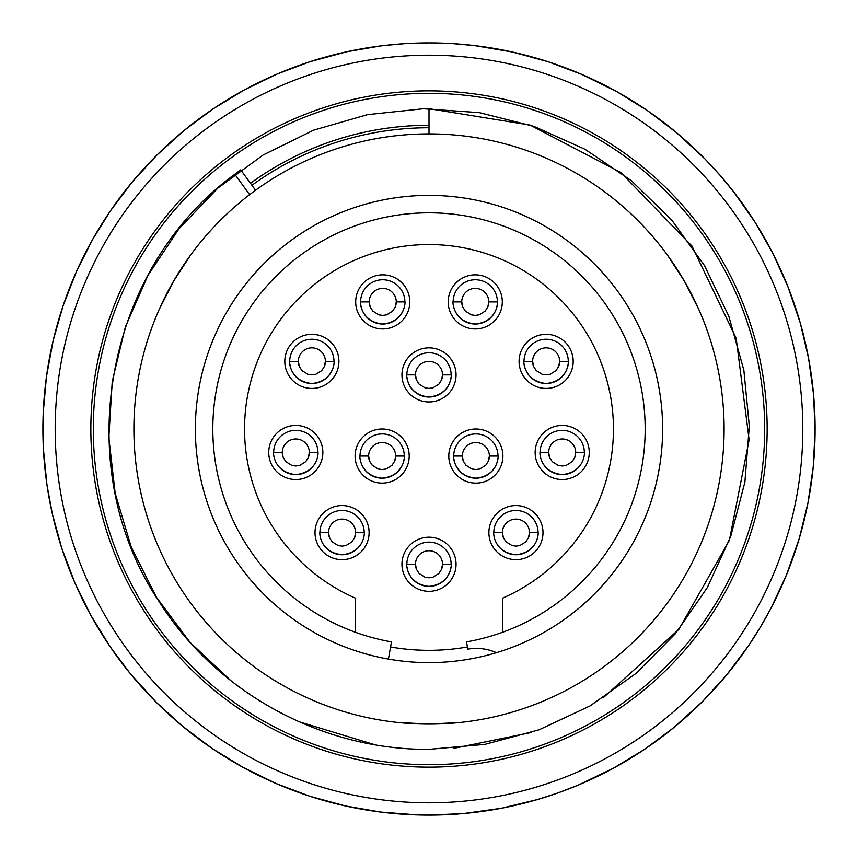 <?xml version="1.0" encoding="UTF-8"?>
<svg xmlns="http://www.w3.org/2000/svg" width="858" height="858" viewBox="0 0 858 858"><rect width="100%" height="100%" fill="white"/><g stroke="black" fill="none" stroke-linecap="round" stroke-linejoin="round"><path stroke-width="1.29" d="M159.213 309.406L173.434 281.445L190.54 255.148M667.46 255.148L684.566 281.445L698.787 309.406M460.328 722.436L429 724.109L397.672 722.436M429 724.109A295.109 295.109 0 0 0 724.109 429A295.109 295.109 0 0 0 429 133.891A295.109 295.109 0 0 0 133.891 429A295.109 295.109 0 0 0 429 724.109M429 662.623A233.623 233.623 0 0 1 195.377 429A233.623 233.623 0 0 1 429 195.377A233.623 233.623 0 0 1 662.623 429A233.623 233.623 0 0 1 429 662.623M467.438 646.964A221.332 221.332 0 0 1 390.562 646.964M355.223 632.185L355.223 598.047A184.438 184.438 0 0 1 283.376 315.798A184.438 184.438 0 0 1 574.624 315.798A184.438 184.438 0 0 1 502.777 598.047L502.777 632.185M388.427 659.083L391.462 641.881A216.162 216.162 0 0 1 248.391 310.21A216.162 216.162 0 0 1 609.609 310.21A216.162 216.162 0 0 1 466.538 641.881L467.814 649.152A49.185 49.185 0 0 1 496.428 652.681M230.909 680.694L189.972 642.277L156.446 597.243L131.242 547.061L115.176 493.275L108.827 437.483L112.237 381.424L125.397 326.855L147.93 275.429L179.032 228.678L217.846 188.127L263.181 154.976L313.556 130.191L367.503 114.65L423.348 108.752L479.365 112.645L533.805 126.33L585.059 149.292L631.52 180.802L671.707 220.002L704.493 265.594L728.817 316.194L743.865 370.291L749.313 426.179L744.894 482.142L730.716 536.475L707.346 587.537L675.385 633.687L635.842 673.551L589.982 705.952L539.146 729.772L484.92 744.379L429 749.345C321.729 750.139 216.495 692.588 159.288 601.844C69.005 467.642 103.99 269.412 234.802 174.26L249.624 194.659M374.496 744.626L298.884 721.707M429 133.891L429 108.687L530.04 125.064L620.742 172.426L691.923 245.999L736.175 338.288L749.131 439.8L729.397 540.25L678.935 629.289L603.035 697.929M531.477 732.464L453.646 748.38M255.545 190.251L240.723 169.863L234.802 174.26M251.93 185.274A301.255 301.255 0 0 1 429 127.745M429 125.289A303.711 303.711 0 0 0 250.482 183.29M764.682 429A335.682 335.682 0 0 1 261.154 719.712A335.682 335.682 0 0 1 261.154 138.288A335.682 335.682 0 0 1 764.682 429M767.149 429A338.149 338.149 0 0 0 259.931 136.154A338.149 338.149 0 0 0 259.931 721.846A338.149 338.149 0 0 0 767.149 429M432.807 42.921L453.239 43.661L474.42 45.581L512.569 52.048L548.316 61.797L581.724 74.389L616.602 91.538L647.533 110.693L676.512 132.668L705.083 159.084L719.819 175.043L733.665 191.827L754.997 222.115L772.715 253.121L787.987 286.872L800.278 323.037L808.601 358.451L813.556 394.487L815.1 430.823L813.212 467.149L807.914 503.142L799.259 538.47L786.572 574.667L771.02 608.161L760.403 627.112L748.712 645.463L726.49 675.107L702.487 701.544L673.702 727.659L644.508 749.356L613.406 768.221L578.324 785.059L558.065 792.889L537.365 799.581L501.351 808.257L463.513 813.556L429 815.1A386.1 386.1 0 0 0 815.1 429A386.1 386.1 0 0 0 429 42.9A386.1 386.1 0 0 0 42.9 429A386.1 386.1 0 0 0 429 815.1L415.369 814.864M408.558 43.436L427.992 42.9M384.384 45.485L404.761 43.661M383.558 45.581L379.815 46.042M417.546 814.928L380.609 812.054L345.431 805.952L309.684 796.203L276.276 783.611L242.996 767.342L212.537 748.712L182.893 726.49L156.456 702.487L130.341 673.702L110.038 646.578L90.658 615.004L74.925 582.957L61.797 548.316L52.349 513.878L46.997 485.092L43.447 449.442L43.254 412.516L46.439 376.834L53.175 340.529L62.988 306.081L76.405 271.664L92.503 239.672L110.693 210.467L132.668 181.488L157.282 154.697L184.298 130.341L213.492 108.644L244.594 89.779L277.338 73.938L309.684 61.797L346.557 51.802L380.609 45.946M470.184 45.099L477.391 45.946M444.498 43.211L441.312 43.093M441.795 814.885L439.628 814.95M453.239 814.339L449.442 814.564M466.001 813.32L463.835 813.523M477.391 812.054L473.605 812.515M490.068 810.242L487.912 810.574M429 815.1L425.193 815.079M404.761 814.339L400.954 814.081M393.329 813.448L391.173 813.245M380.609 812.054L376.834 811.561M369.262 810.456L367.117 810.113M356.649 808.257L352.917 807.528M345.431 805.952L343.307 805.469M332.979 802.97L329.3 802.005M321.922 799.956L319.841 799.345M309.684 796.203L306.07 795.012M298.841 792.502L296.804 791.762M286.872 787.987L283.333 786.572M276.276 783.611L274.281 782.743M264.607 778.356L261.164 776.715M254.311 773.326L252.381 772.329M242.996 767.342L239.672 765.486M233.033 761.679L231.167 760.563M222.115 754.997L218.908 752.938M212.537 748.712L210.736 747.49M202.059 741.366L198.981 739.103M192.889 734.491L191.173 733.161M182.893 726.49L179.966 724.055M174.174 719.058L172.544 717.62M164.693 710.456L161.937 707.839M156.456 702.487L154.923 700.954M147.544 693.307L144.948 690.518M139.822 684.834L138.395 683.204M131.51 675.107L129.097 672.168M124.335 666.173L123.005 664.457M116.634 655.941L114.414 652.852M110.038 646.578L108.827 644.776M103.003 635.885L100.976 632.657M97.008 626.115L95.903 624.249M90.658 615.004L88.835 611.657M85.285 604.879L84.298 602.949M79.644 593.393L78.046 589.939M74.925 582.957L74.056 580.963M70.013 571.128L68.629 567.588M65.959 560.413L65.219 558.376M61.797 548.316L60.639 544.68M58.419 537.365L57.818 535.274M55.03 525.021L54.097 521.321M52.349 513.878L51.877 511.754M49.743 501.351L49.045 497.608M47.758 490.068L47.426 487.912M45.946 477.391L45.485 473.605M44.68 466.001L44.477 463.835M43.661 453.239L43.436 449.442M43.115 441.795L43.05 439.628M42.9 429L42.921 425.193M43.072 417.546L43.136 415.369M43.661 404.761L43.919 400.954M44.552 393.329L44.755 391.173M45.946 380.609L46.439 376.834M47.544 369.262L47.887 367.117M49.743 356.649L50.472 352.917M52.048 345.431L52.531 343.307M55.03 332.979L55.995 329.3M58.044 321.922L58.655 319.841M61.797 309.684L62.988 306.07M65.498 298.841L66.238 296.804M70.013 286.872L71.428 283.333M74.389 276.276L75.257 274.281M79.644 264.607L81.285 261.164M84.674 254.311L85.671 252.381M90.658 242.996L92.514 239.672M96.321 233.033L97.437 231.167M103.003 222.115L105.062 218.908M109.288 212.537L110.51 210.736M116.634 202.059L118.897 198.981M123.509 192.889L124.839 191.173M131.51 182.893L133.945 179.966M138.942 174.174L140.38 172.544M147.544 164.693L150.161 161.937M155.512 156.456L157.046 154.923M164.693 147.544L167.482 144.948M173.166 139.822L174.796 138.395M182.893 131.51L185.832 129.097M191.827 124.335L193.543 123.005M202.059 116.634L205.148 114.414M211.422 110.038L213.224 108.827M222.115 103.003L225.343 100.976M231.885 97.008L233.751 95.903M242.996 90.658L246.343 88.835M253.121 85.285L255.051 84.298M264.607 79.644L268.061 78.046M275.043 74.925L277.037 74.056M286.872 70.013L290.412 68.629M297.587 65.959L299.624 65.219M309.684 61.797L313.32 60.639M320.635 58.419L322.726 57.818M332.979 55.03L336.679 54.097M344.122 52.349L346.246 51.877M356.649 49.743L360.392 49.045M367.932 47.758L370.088 47.426M390.733 44.798L391.999 44.68M394.487 44.444L399.753 44.005M401.319 43.897L403.56 43.737M412.237 43.265L425.665 42.911M436.057 42.964L451.716 43.565M428.324 42.9L433.365 42.921M453.239 43.661L457.593 43.962L453.239 43.661M458.569 44.037L472.769 45.388M474.635 45.603L476.104 45.785M479.204 46.182L481.166 46.439M488.738 47.544L490.883 47.887M501.351 49.743L505.083 50.472M512.569 52.048L514.693 52.531M525.021 55.03L528.7 55.995M536.078 58.044L538.159 58.655M548.316 61.797L551.93 62.988M559.159 65.498L561.196 66.238M571.128 70.013L574.667 71.428M581.724 74.389L583.719 75.257M593.393 79.644L596.836 81.285M603.689 84.674L605.619 85.671M615.004 90.658L618.328 92.514M624.967 96.321L626.833 97.437M635.885 103.003L639.092 105.062M645.463 109.288L647.264 110.51M655.941 116.634L659.019 118.897M665.111 123.509L666.827 124.839M675.107 131.51L678.035 133.945M683.826 138.942L685.456 140.38M693.307 147.544L696.063 150.161M701.544 155.512L703.077 157.046M710.456 164.693L713.052 167.482M718.178 173.166L719.605 174.796M726.49 182.893L728.903 185.832M733.665 191.827L734.995 193.543M741.366 202.059L743.586 205.148M747.962 211.422L749.173 213.224M754.997 222.115L757.024 225.343M760.992 231.885L762.097 233.751M767.342 242.996L769.165 246.343M772.715 253.121L773.702 255.051M778.356 264.607L779.954 268.061M783.075 275.043L783.944 277.037M787.987 286.872L789.371 290.412M792.041 297.587L792.781 299.624M796.203 309.684L797.361 313.32M799.581 320.635L800.182 322.726M802.97 332.979L803.903 336.679M805.651 344.122L806.123 346.246M808.257 356.649L808.955 360.392M810.242 367.932L810.574 370.088M812.054 380.609L812.515 384.395M813.32 391.999L813.523 394.165M814.339 404.761L814.564 408.558M814.885 416.205L814.95 418.372M815.1 429L815.079 432.807M814.928 440.454L814.864 442.631M814.339 453.239L814.081 457.046M813.448 464.671L813.245 466.827M812.054 477.391L811.561 481.166M810.456 488.738L810.113 490.883M808.257 501.351L807.528 505.083M805.952 512.569L805.469 514.693M802.97 525.021L802.005 528.7M799.956 536.078L799.345 538.159M796.203 548.316L795.012 551.93M792.502 559.159L791.762 561.196M787.987 571.128L786.572 574.667M783.611 581.724L782.743 583.719M778.356 593.393L776.715 596.836M773.326 603.689L772.329 605.619M767.342 615.004L765.486 618.328M761.679 624.967L760.563 626.833M754.997 635.885L752.938 639.092M748.712 645.463L747.49 647.264M741.366 655.941L739.103 659.019M734.491 665.111L733.161 666.827M726.49 675.107L724.055 678.035M719.058 683.826L717.62 685.456M710.456 693.307L707.839 696.063M702.487 701.544L700.954 703.077M693.307 710.456L690.518 713.052M684.834 718.178L683.204 719.605M675.107 726.49L672.168 728.903M666.173 733.665L664.457 734.995M655.941 741.366L652.852 743.586M646.578 747.962L644.776 749.173M635.885 754.997L632.657 757.024M626.115 760.992L624.249 762.097M615.004 767.342L611.657 769.165M604.879 772.715L602.949 773.702M593.393 778.356L589.939 779.954M582.957 783.075L580.963 783.944M571.128 787.987L567.588 789.371M560.413 792.041L558.376 792.781M548.316 796.203L544.68 797.361M537.365 799.581L535.274 800.182M525.021 802.97L521.321 803.903M513.878 805.651L511.754 806.123M501.351 808.257L497.608 808.955M568.103 364.071A22.136 22.136 0 0 1 552.284 382.636L552.284 382.636M551.812 382.765A22.136 22.136 0 0 1 540.454 382.765M539.993 382.636L539.993 382.636A22.136 22.136 0 0 1 524.174 364.071M546.138 383.505C569.712 381.177 568.768 358.741 568.275 361.368A22.136 22.136 0 0 0 546.138 339.242A22.136 22.136 0 0 0 524.002 361.368C523.498 358.741 522.565 381.177 546.138 383.505C554.064 382.561 554.064 382.561 546.138 383.505C538.202 382.561 538.202 382.561 546.138 383.505M533.569 366.355A13.524 13.524 0 0 1 532.614 361.368L524.002 361.368M568.275 361.368L559.663 361.368L558.708 366.355L556.038 370.592L550.085 374.303L546.138 374.892L542.181 374.303L536.239 370.592L533.569 366.355L532.614 361.368A13.524 13.524 0 0 1 546.138 347.844A13.524 13.524 0 0 1 558.708 366.355M542.685 374.442L541.977 374.238L542.685 374.442M549.592 374.442L550.3 374.238L549.592 374.442M577.852 468.136A22.136 22.136 0 0 1 568.35 473.745L568.35 473.745M567.878 473.884A22.136 22.136 0 0 1 556.52 473.884M556.059 473.745L556.059 473.745A22.136 22.136 0 0 1 542.256 462.076M562.205 474.624C586.207 471.932 584.609 450.107 584.341 452.488A22.136 22.136 0 0 0 562.205 430.351A22.136 22.136 0 0 0 540.068 452.488C539.8 450.107 538.191 471.932 562.205 474.624C570.13 473.68 570.13 473.68 562.205 474.624C554.268 473.68 554.268 473.68 562.205 474.624M549.635 457.475A13.524 13.524 0 0 1 548.68 452.488L540.068 452.488M548.68 452.488A13.524 13.524 0 0 1 562.205 438.964A13.524 13.524 0 0 1 575.729 452.488L574.774 457.475L572.104 461.701L566.151 465.422L562.205 466.012L558.247 465.422L552.305 461.701L549.635 457.475L548.68 452.488M558.751 465.562L558.043 465.358L558.751 465.562M565.658 465.562L566.366 465.358L565.658 465.562M584.341 452.488L575.729 452.488M497.232 304.601A22.136 22.136 0 0 1 481.413 323.166L481.413 323.166M480.941 323.294A22.136 22.136 0 0 1 469.583 323.294M469.111 323.155L469.111 323.166A22.136 22.136 0 0 1 453.292 304.601M475.257 324.034C498.83 321.707 497.897 299.27 497.393 301.898A22.136 22.136 0 0 0 475.257 279.762A22.136 22.136 0 0 0 453.131 301.898C452.627 299.27 451.694 321.707 475.257 324.034C483.193 323.091 483.193 323.091 475.257 324.034C467.331 323.091 467.331 323.091 475.257 324.034M462.687 306.885A13.524 13.524 0 0 1 461.733 301.898L453.131 301.898M497.393 301.898L488.792 301.898L487.837 306.885L485.156 311.111L479.214 314.832L475.257 315.422L471.31 314.832L465.358 311.111L462.687 306.885L461.733 301.898A13.524 13.524 0 0 1 475.257 288.374A13.524 13.524 0 0 1 487.837 306.885M471.803 314.972L471.096 314.768L471.803 314.972M478.721 314.972L479.418 314.768L478.721 314.972M535.896 542.202A22.136 22.136 0 0 1 522.093 553.871L522.093 553.871M521.621 554.011A22.136 22.136 0 0 1 510.263 554.011M509.791 553.871L509.791 553.871A22.136 22.136 0 0 1 495.988 542.202M515.937 554.751C539.95 552.059 538.341 530.233 538.073 532.614A22.136 22.136 0 0 0 515.937 510.478A22.136 22.136 0 0 0 493.811 532.614C493.532 530.233 491.934 552.059 515.937 554.751C523.873 553.807 523.873 553.807 515.937 554.751C508.011 553.807 508.011 553.807 515.937 554.751M503.367 537.601A13.524 13.524 0 0 1 502.413 532.614L493.811 532.614M538.073 532.614L529.472 532.614L528.517 537.601L525.847 541.827L519.894 545.549L515.937 546.138L511.99 545.549L506.038 541.827L503.367 537.601L502.413 532.614A13.524 13.524 0 0 1 515.937 519.09A13.524 13.524 0 0 1 528.517 537.601M512.483 545.688L511.786 545.484L512.483 545.688M519.401 545.688L520.098 545.484L519.401 545.688M497.822 458.751A22.136 22.136 0 0 1 482.003 477.316L482.003 477.316M481.531 477.445A22.136 22.136 0 0 1 470.173 477.445M469.701 477.316L469.701 477.316A22.136 22.136 0 0 1 453.882 458.751M475.858 478.185C499.431 475.858 498.487 453.421 497.983 456.048A22.136 22.136 0 0 0 475.858 433.923A22.136 22.136 0 0 0 453.721 456.048C453.217 453.421 452.284 475.858 475.858 478.185C483.783 477.241 483.783 477.241 475.858 478.185C467.921 477.241 467.921 477.241 475.858 478.185M463.277 461.036A13.524 13.524 0 0 1 462.333 456.048L453.721 456.048M497.983 456.048L489.382 456.048L488.427 461.036L485.757 465.272L479.804 468.983L475.858 469.573L471.9 468.983L465.958 465.272L463.277 461.036L462.333 456.048A13.524 13.524 0 0 1 475.858 442.524A13.524 13.524 0 0 1 488.427 461.036M472.404 469.133L471.696 468.918L472.404 469.133M479.311 469.133L480.019 468.918L479.311 469.133M333.826 364.071A22.136 22.136 0 0 1 318.007 382.636L318.007 382.636M317.546 382.765A22.136 22.136 0 0 1 306.188 382.765M305.716 382.636L305.716 382.636A22.136 22.136 0 0 1 289.897 364.071M311.862 383.505C335.435 381.177 334.502 358.741 333.998 361.368A22.136 22.136 0 0 0 311.862 339.242A22.136 22.136 0 0 0 289.725 361.368C289.232 358.741 288.288 381.177 311.862 383.505C319.798 382.561 319.798 382.561 311.862 383.505C303.936 382.561 303.936 382.561 311.862 383.505M299.292 366.355A13.524 13.524 0 0 1 298.337 361.368L289.725 361.368M333.998 361.368L325.386 361.368L324.431 366.355L321.761 370.592L315.819 374.303L311.862 374.892L307.915 374.303L301.962 370.592L299.292 366.355L298.337 361.368A13.524 13.524 0 0 1 311.862 347.844A13.524 13.524 0 0 1 324.431 366.355M308.408 374.442L307.7 374.238L308.408 374.442M315.315 374.442L316.023 374.238L315.315 374.442M311.443 468.136A22.136 22.136 0 0 1 301.941 473.745L301.941 473.745M301.48 473.884A22.136 22.136 0 0 1 290.122 473.884M289.65 473.745L289.65 473.745A22.136 22.136 0 0 1 280.148 468.136M295.796 474.624C319.809 471.932 318.2 450.107 317.932 452.488A22.136 22.136 0 0 0 295.796 430.351A22.136 22.136 0 0 0 273.659 452.488C273.391 450.107 271.793 471.932 295.796 474.624C303.732 473.68 303.732 473.68 295.796 474.624C287.87 473.68 287.87 473.68 295.796 474.624M283.226 457.475A13.524 13.524 0 0 1 282.271 452.488L273.659 452.488M317.932 452.488L309.32 452.488L308.365 457.475L305.695 461.701L299.753 465.422L295.796 466.012L291.849 465.422L285.896 461.701L283.226 457.475L282.271 452.488A13.524 13.524 0 0 1 295.796 438.964A13.524 13.524 0 0 1 308.365 457.475M292.342 465.562L291.634 465.358L292.342 465.562M299.249 465.562L299.957 465.358L299.249 465.562M404.708 304.601A22.136 22.136 0 0 1 388.889 323.166L388.889 323.166M388.417 323.294A22.136 22.136 0 0 1 377.059 323.294M376.587 323.155L376.587 323.166A22.136 22.136 0 0 1 360.768 304.601M382.743 324.034C406.306 321.707 405.373 299.27 404.869 301.898A22.136 22.136 0 0 0 382.743 279.762A22.136 22.136 0 0 0 360.607 301.898C360.103 299.27 359.17 321.707 382.743 324.034C390.669 323.091 390.669 323.091 382.743 324.034C374.807 323.091 374.807 323.091 382.743 324.034M370.163 306.885A13.524 13.524 0 0 1 369.208 301.898L360.607 301.898M404.869 301.898L396.267 301.898L395.313 306.885L392.642 311.111L386.69 314.832L382.743 315.422L378.786 314.832L372.844 311.111L370.163 306.885L369.208 301.898A13.524 13.524 0 0 1 382.743 288.374A13.524 13.524 0 0 1 395.313 306.885M379.279 314.972L378.582 314.768L379.279 314.972M386.197 314.972L386.904 314.768L386.197 314.972M362.012 542.202A22.136 22.136 0 0 1 348.209 553.871L348.209 553.871M347.737 554.011A22.136 22.136 0 0 1 336.379 554.011M335.907 553.871L335.907 553.871A22.136 22.136 0 0 1 326.405 548.262M342.063 554.751C366.066 552.059 364.468 530.233 364.189 532.614A22.136 22.136 0 0 0 342.063 510.478A22.136 22.136 0 0 0 319.927 532.614C319.659 530.233 318.05 552.059 342.063 554.751C349.989 553.807 349.989 553.807 342.063 554.751C334.127 553.807 334.127 553.807 342.063 554.751M329.483 537.601A13.524 13.524 0 0 1 328.528 532.614L319.927 532.614M364.189 532.614L355.587 532.614L354.633 537.601L351.962 541.827L346.01 545.549L342.063 546.138L338.106 545.549L332.153 541.827L329.483 537.601L328.528 532.614A13.524 13.524 0 0 1 342.063 519.09A13.524 13.524 0 0 1 354.633 537.601M338.599 545.688L337.902 545.484L338.599 545.688M345.517 545.688L346.214 545.484L345.517 545.688M404.118 458.751A22.136 22.136 0 0 1 388.299 477.316L388.299 477.316M387.827 477.445A22.136 22.136 0 0 1 376.469 477.445M375.997 477.316L375.997 477.316A22.136 22.136 0 0 1 360.178 458.751M382.142 478.185C405.716 475.858 404.783 453.421 404.279 456.048A22.136 22.136 0 0 0 382.142 433.923A22.136 22.136 0 0 0 360.017 456.048C359.513 453.421 358.569 475.858 382.142 478.185C390.079 477.241 390.079 477.241 382.142 478.185C374.217 477.241 374.217 477.241 382.142 478.185M369.573 461.036A13.524 13.524 0 0 1 368.618 456.048L360.017 456.048M404.279 456.048L395.667 456.048L394.723 461.036L392.042 465.272L386.1 468.983L382.142 469.573L378.196 468.983L372.243 465.272L369.573 461.036L368.618 456.048A13.524 13.524 0 0 1 382.142 442.524A13.524 13.524 0 0 1 394.723 461.036M378.689 469.133L377.981 468.918L378.689 469.133M385.596 469.133L386.304 468.918L385.596 469.133M450.965 377.595A22.136 22.136 0 0 1 435.145 396.16L435.145 396.16M434.674 396.289A22.136 22.136 0 0 1 423.326 396.289M422.855 396.16L422.855 396.16A22.136 22.136 0 0 1 407.035 377.595M429 397.029C452.574 394.701 451.63 372.265 451.136 374.892A22.136 22.136 0 0 0 429 352.767A22.136 22.136 0 0 0 406.864 374.892C406.37 372.265 405.426 394.701 429 397.029C436.926 396.085 436.926 396.085 429 397.029C421.074 396.085 421.074 396.085 429 397.029M416.43 379.88A13.524 13.524 0 0 1 415.476 374.892L406.864 374.892M451.136 374.892L442.524 374.892L441.57 379.88L438.899 384.116L432.958 387.827L429 388.427L425.042 387.827L419.101 384.116L416.43 379.88L415.476 374.892A13.524 13.524 0 0 1 429 361.368A13.524 13.524 0 0 1 441.57 379.88M425.547 387.977L424.839 387.762L425.547 387.977M432.453 387.977L433.161 387.762L432.453 387.977M450.965 566.956A22.136 22.136 0 0 1 435.145 585.521L435.145 585.521M434.674 585.649A22.136 22.136 0 0 1 423.326 585.649M422.855 585.521L422.855 585.521A22.136 22.136 0 0 1 407.035 566.956M429 586.389C452.574 584.062 451.63 561.625 451.136 564.253A22.136 22.136 0 0 0 429 542.127A22.136 22.136 0 0 0 406.864 564.253C406.37 561.625 405.426 584.062 429 586.389C436.926 585.446 436.926 585.446 429 586.389C421.074 585.446 421.074 585.446 429 586.389M416.43 569.24A13.524 13.524 0 0 1 415.476 564.253L406.864 564.253M451.136 564.253L442.524 564.253L441.57 569.24L438.899 573.476L432.958 577.198L429 577.788L425.042 577.198L419.101 573.476L416.43 569.24L415.476 564.253A13.524 13.524 0 0 1 429 550.729A13.524 13.524 0 0 1 441.57 569.24M425.547 577.337L424.839 577.123L425.547 577.337M432.453 577.337L433.161 577.123L432.453 577.337M429 802.809A373.809 373.809 0 0 1 55.191 429A373.809 373.809 0 0 1 429 55.191A373.809 373.809 0 0 1 802.809 429A373.809 373.809 0 0 1 429 802.809M546.138 388.427A27.048 27.048 0 0 0 573.144 363.009A27.048 27.048 0 0 0 549.41 334.523A27.048 27.048 0 0 0 519.133 359.727A27.048 27.048 0 0 0 546.138 388.427M562.205 479.536A27.048 27.048 0 0 0 589.21 454.129A27.048 27.048 0 0 0 565.476 425.632A27.048 27.048 0 0 0 535.199 450.847A27.048 27.048 0 0 0 562.205 479.536M475.257 328.946A27.048 27.048 0 0 0 502.262 303.539A27.048 27.048 0 0 0 478.539 275.043A27.048 27.048 0 0 0 448.262 300.257A27.048 27.048 0 0 0 475.257 328.946M515.937 559.663A27.048 27.048 0 0 0 542.942 534.255A27.048 27.048 0 0 0 519.219 505.759A27.048 27.048 0 0 0 488.942 530.973A27.048 27.048 0 0 0 515.937 559.663M475.858 483.108A27.048 27.048 0 0 0 502.852 457.689A27.048 27.048 0 0 0 479.129 429.204A27.048 27.048 0 0 0 448.852 454.408A27.048 27.048 0 0 0 475.858 483.108M311.862 388.427A27.048 27.048 0 0 0 338.867 363.009A27.048 27.048 0 0 0 315.133 334.523A27.048 27.048 0 0 0 284.856 359.727A27.048 27.048 0 0 0 311.862 388.427M283.344 476.501A27.048 27.048 0 0 0 321.643 460.478A27.048 27.048 0 0 0 299.067 425.632A27.048 27.048 0 0 0 283.344 476.501M382.743 328.946A27.048 27.048 0 0 0 409.738 303.539A27.048 27.048 0 0 0 386.014 275.043A27.048 27.048 0 0 0 355.738 300.257A27.048 27.048 0 0 0 382.743 328.946M342.063 559.663A27.048 27.048 0 0 0 369.058 534.255A27.048 27.048 0 0 0 345.334 505.759A27.048 27.048 0 0 0 315.058 530.973A27.048 27.048 0 0 0 342.063 559.663M382.142 483.108A27.048 27.048 0 0 0 409.148 457.689A27.048 27.048 0 0 0 385.424 429.204A27.048 27.048 0 0 0 355.148 454.408A27.048 27.048 0 0 0 382.142 483.108M429 401.952A27.048 27.048 0 0 0 456.006 376.533A27.048 27.048 0 0 0 432.271 348.048A27.048 27.048 0 0 0 401.994 373.251A27.048 27.048 0 0 0 429 401.952M429 591.312A27.048 27.048 0 0 0 456.006 565.894A27.048 27.048 0 0 0 432.271 537.408A27.048 27.048 0 0 0 401.994 562.623A27.048 27.048 0 0 0 429 591.312"/></g></svg>
